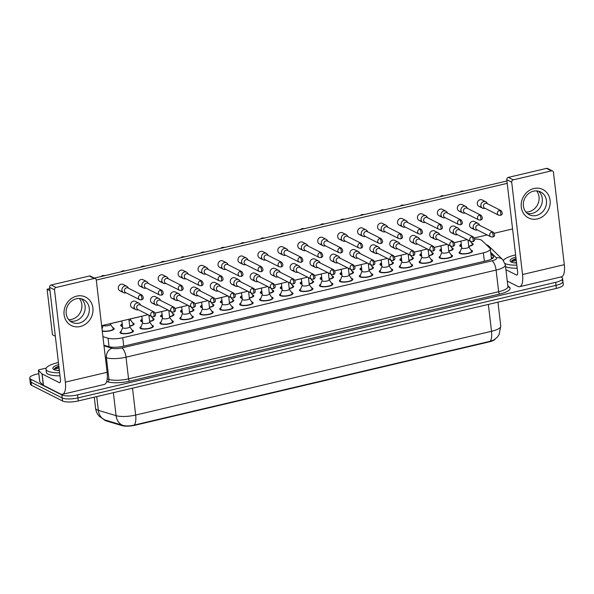 <?xml version="1.0" encoding="UTF-8"?>
<svg xmlns="http://www.w3.org/2000/svg" width="594" height="594" viewBox="0 0 594 594"><rect width="100%" height="100%" fill="white"/><g stroke="black" fill="none" stroke-linecap="round" stroke-linejoin="round"><path stroke-width="0.89" d="M132.024 330.026A6.764 1.864 173.3 0 1 132.856 330.323A6.764 1.864 173.3 0 1 133.457 330.969A6.764 1.864 173.3 0 1 128.267 333.42A6.764 1.864 173.3 0 1 120.619 333.204A6.764 1.864 173.3 0 1 120.018 332.551A6.764 1.864 173.3 0 1 121.198 331.303M151.967 325.334A6.764 1.864 173.3 0 1 152.799 325.623A6.764 1.864 173.3 0 1 153.4 326.277A6.764 1.864 173.3 0 1 148.21 328.727A6.764 1.864 173.3 0 1 140.563 328.504A6.764 1.864 173.3 0 1 139.961 327.858A6.764 1.864 173.3 0 1 141.142 326.603M171.911 320.641A6.764 1.864 173.3 0 1 172.743 320.931A6.764 1.864 173.3 0 1 173.344 321.584A6.764 1.864 173.3 0 1 168.154 324.034A6.764 1.864 173.3 0 1 160.506 323.812A6.764 1.864 173.3 0 1 159.905 323.166A6.764 1.864 173.3 0 1 161.085 321.911M191.855 315.949A6.764 1.864 173.3 0 1 192.686 316.238A6.764 1.864 173.3 0 1 193.288 316.892A6.764 1.864 173.3 0 1 188.098 319.342A6.764 1.864 173.3 0 1 180.45 319.119A6.764 1.864 173.3 0 1 179.848 318.466A6.764 1.864 173.3 0 1 181.029 317.218M211.798 311.249A6.764 1.864 173.3 0 1 212.63 311.546A6.764 1.864 173.3 0 1 213.231 312.192A6.764 1.864 173.3 0 1 208.041 314.649A6.764 1.864 173.3 0 1 200.393 314.426A6.764 1.864 173.3 0 1 199.792 313.773A6.764 1.864 173.3 0 1 200.972 312.526M231.742 306.556A6.764 1.864 173.3 0 1 232.573 306.846A6.764 1.864 173.3 0 1 233.175 307.499A6.764 1.864 173.3 0 1 227.985 309.949A6.764 1.864 173.3 0 1 220.337 309.726A6.764 1.864 173.3 0 1 219.735 309.08A6.764 1.864 173.3 0 1 220.916 307.826M251.685 301.863A6.764 1.864 173.3 0 1 252.517 302.153A6.764 1.864 173.3 0 1 253.118 302.806A6.764 1.864 173.3 0 1 247.928 305.257A6.764 1.864 173.3 0 1 240.28 305.034A6.764 1.864 173.3 0 1 239.679 304.388A6.764 1.864 173.3 0 1 240.86 303.133M271.629 297.171A6.764 1.864 173.3 0 1 272.46 297.46A6.764 1.864 173.3 0 1 273.062 298.114A6.764 1.864 173.3 0 1 267.872 300.564A6.764 1.864 173.3 0 1 260.224 300.341A6.764 1.864 173.3 0 1 259.623 299.688A6.764 1.864 173.3 0 1 260.803 298.44M291.572 292.471A6.764 1.864 173.3 0 1 292.404 292.768A6.764 1.864 173.3 0 1 293.005 293.414A6.764 1.864 173.3 0 1 287.815 295.871A6.764 1.864 173.3 0 1 280.168 295.649A6.764 1.864 173.3 0 1 279.566 294.995A6.764 1.864 173.3 0 1 280.747 293.748M311.516 287.778A6.764 1.864 173.3 0 1 312.347 288.075A6.764 1.864 173.3 0 1 312.949 288.721A6.764 1.864 173.3 0 1 307.759 291.171A6.764 1.864 173.3 0 1 300.111 290.956A6.764 1.864 173.3 0 1 299.51 290.303A6.764 1.864 173.3 0 1 300.69 289.048M331.459 283.086A6.764 1.864 173.3 0 1 332.291 283.375A6.764 1.864 173.3 0 1 332.892 284.029A6.764 1.864 173.3 0 1 327.702 286.479A6.764 1.864 173.3 0 1 320.055 286.256A6.764 1.864 173.3 0 1 319.453 285.61A6.764 1.864 173.3 0 1 320.634 284.355M351.403 278.393A6.764 1.864 173.3 0 1 352.235 278.683A6.764 1.864 173.3 0 1 352.836 279.336A6.764 1.864 173.3 0 1 347.646 281.786A6.764 1.864 173.3 0 1 339.998 281.563A6.764 1.864 173.3 0 1 339.397 280.91A6.764 1.864 173.3 0 1 340.577 279.663M371.347 273.693A6.764 1.864 173.3 0 1 372.178 273.99A6.764 1.864 173.3 0 1 372.78 274.643A6.764 1.864 173.3 0 1 367.589 277.094A6.764 1.864 173.3 0 1 359.942 276.871A6.764 1.864 173.3 0 1 359.34 276.217A6.764 1.864 173.3 0 1 360.521 274.97M391.29 269A6.764 1.864 173.3 0 1 392.122 269.297A6.764 1.864 173.3 0 1 392.723 269.943A6.764 1.864 173.3 0 1 387.533 272.394A6.764 1.864 173.3 0 1 379.885 272.178A6.764 1.864 173.3 0 1 379.284 271.525A6.764 1.864 173.3 0 1 380.464 270.277M411.234 264.308A6.764 1.864 173.3 0 1 412.065 264.597A6.764 1.864 173.3 0 1 412.667 265.251A6.764 1.864 173.3 0 1 407.477 267.701A6.764 1.864 173.3 0 1 399.829 267.478A6.764 1.864 173.3 0 1 399.227 266.832A6.764 1.864 173.3 0 1 400.408 265.577M431.177 259.615A6.764 1.864 173.3 0 1 432.016 259.905A6.764 1.864 173.3 0 1 432.61 260.558A6.764 1.864 173.3 0 1 427.42 263.008A6.764 1.864 173.3 0 1 419.772 262.786A6.764 1.864 173.3 0 1 419.171 262.132A6.764 1.864 173.3 0 1 420.352 260.885M451.121 254.915A6.764 1.864 173.3 0 1 451.96 255.212A6.764 1.864 173.3 0 1 452.554 255.866A6.764 1.864 173.3 0 1 447.364 258.316A6.764 1.864 173.3 0 1 439.716 258.093A6.764 1.864 173.3 0 1 439.115 257.44A6.764 1.864 173.3 0 1 440.295 256.192M471.064 250.223A6.764 1.864 173.3 0 1 471.903 250.519A6.764 1.864 173.3 0 1 472.497 251.165A6.764 1.864 173.3 0 1 467.307 253.616A6.764 1.864 173.3 0 1 459.659 253.4A6.764 1.864 173.3 0 1 459.058 252.747A6.764 1.864 173.3 0 1 460.239 251.5M112.756 327.673A6.764 1.864 173.3 0 1 113.588 327.97A6.764 1.864 173.3 0 1 114.189 328.623A6.764 1.864 173.3 0 1 109.838 330.91A6.764 1.864 173.3 0 1 102.279 331.162M132.7 322.98A6.764 1.864 173.3 0 1 133.531 323.277A6.764 1.864 173.3 0 1 134.133 323.923A6.764 1.864 173.3 0 1 129.692 326.232M122.52 326.529A6.764 1.864 173.3 0 1 121.295 326.158A6.764 1.864 173.3 0 1 120.693 325.505A6.764 1.864 173.3 0 1 121.867 324.257M152.643 318.287A6.764 1.864 173.3 0 1 153.475 318.577A6.764 1.864 173.3 0 1 154.076 319.23A6.764 1.864 173.3 0 1 149.636 321.54M142.463 321.837A6.764 1.864 173.3 0 1 141.238 321.458A6.764 1.864 173.3 0 1 140.637 320.812A6.764 1.864 173.3 0 1 141.81 319.557M172.587 313.595A6.764 1.864 173.3 0 1 173.418 313.884A6.764 1.864 173.3 0 1 174.02 314.538A6.764 1.864 173.3 0 1 169.58 316.847M162.407 317.144A6.764 1.864 173.3 0 1 161.182 316.765A6.764 1.864 173.3 0 1 160.58 316.112A6.764 1.864 173.3 0 1 161.754 314.865M192.53 308.902A6.764 1.864 173.3 0 1 193.362 309.192A6.764 1.864 173.3 0 1 193.963 309.845A6.764 1.864 173.3 0 1 189.523 312.147M182.351 312.451A6.764 1.864 173.3 0 1 181.125 312.073A6.764 1.864 173.3 0 1 180.524 311.419A6.764 1.864 173.3 0 1 181.697 310.172M212.474 304.202A6.764 1.864 173.3 0 1 213.305 304.499A6.764 1.864 173.3 0 1 213.907 305.145A6.764 1.864 173.3 0 1 209.467 307.454M202.294 307.751A6.764 1.864 173.3 0 1 201.069 307.38A6.764 1.864 173.3 0 1 200.468 306.727A6.764 1.864 173.3 0 1 201.641 305.479M232.417 299.51A6.764 1.864 173.3 0 1 233.249 299.799A6.764 1.864 173.3 0 1 233.85 300.453A6.764 1.864 173.3 0 1 229.41 302.762M222.238 303.059A6.764 1.864 173.3 0 1 221.013 302.68A6.764 1.864 173.3 0 1 220.411 302.034A6.764 1.864 173.3 0 1 221.584 300.779M252.361 294.817A6.764 1.864 173.3 0 1 253.193 295.107A6.764 1.864 173.3 0 1 253.794 295.76A6.764 1.864 173.3 0 1 249.354 298.069M242.181 298.366A6.764 1.864 173.3 0 1 240.956 297.988A6.764 1.864 173.3 0 1 240.355 297.334A6.764 1.864 173.3 0 1 241.528 296.087M272.304 290.124A6.764 1.864 173.3 0 1 273.136 290.414A6.764 1.864 173.3 0 1 273.737 291.067A6.764 1.864 173.3 0 1 269.297 293.369M262.125 293.674A6.764 1.864 173.3 0 1 260.9 293.295A6.764 1.864 173.3 0 1 260.298 292.642A6.764 1.864 173.3 0 1 261.471 291.394M292.248 285.424A6.764 1.864 173.3 0 1 293.08 285.721A6.764 1.864 173.3 0 1 293.681 286.367A6.764 1.864 173.3 0 1 289.241 288.677M282.068 288.974A6.764 1.864 173.3 0 1 280.843 288.602A6.764 1.864 173.3 0 1 280.242 287.949A6.764 1.864 173.3 0 1 281.415 286.702M312.192 280.732A6.764 1.864 173.3 0 1 313.023 281.021A6.764 1.864 173.3 0 1 313.625 281.675A6.764 1.864 173.3 0 1 309.184 283.984M302.012 284.281A6.764 1.864 173.3 0 1 300.787 283.902A6.764 1.864 173.3 0 1 300.185 283.256A6.764 1.864 173.3 0 1 301.358 282.002M332.135 276.039A6.764 1.864 173.3 0 1 332.967 276.329A6.764 1.864 173.3 0 1 333.568 276.982A6.764 1.864 173.3 0 1 329.128 279.291M321.955 279.588A6.764 1.864 173.3 0 1 320.73 279.21A6.764 1.864 173.3 0 1 320.129 278.564A6.764 1.864 173.3 0 1 321.302 277.309M352.079 271.347A6.764 1.864 173.3 0 1 352.91 271.636A6.764 1.864 173.3 0 1 353.512 272.29A6.764 1.864 173.3 0 1 349.072 274.591M341.899 274.896A6.764 1.864 173.3 0 1 340.674 274.517A6.764 1.864 173.3 0 1 340.072 273.864A6.764 1.864 173.3 0 1 341.246 272.616M372.022 266.647A6.764 1.864 173.3 0 1 372.854 266.944A6.764 1.864 173.3 0 1 373.455 267.59A6.764 1.864 173.3 0 1 369.015 269.899M361.843 270.203A6.764 1.864 173.3 0 1 360.617 269.825A6.764 1.864 173.3 0 1 360.016 269.171A6.764 1.864 173.3 0 1 361.189 267.924M391.966 261.954A6.764 1.864 173.3 0 1 392.797 262.251A6.764 1.864 173.3 0 1 393.399 262.897A6.764 1.864 173.3 0 1 388.966 265.206M381.786 265.503A6.764 1.864 173.3 0 1 380.561 265.132A6.764 1.864 173.3 0 1 379.96 264.478A6.764 1.864 173.3 0 1 381.133 263.224M411.909 257.261A6.764 1.864 173.3 0 1 412.741 257.551A6.764 1.864 173.3 0 1 413.342 258.204A6.764 1.864 173.3 0 1 408.91 260.514M401.73 260.811A6.764 1.864 173.3 0 1 400.505 260.432A6.764 1.864 173.3 0 1 399.903 259.786A6.764 1.864 173.3 0 1 401.076 258.531M431.853 252.569A6.764 1.864 173.3 0 1 432.684 252.858A6.764 1.864 173.3 0 1 433.286 253.512A6.764 1.864 173.3 0 1 428.853 255.814M421.673 256.118A6.764 1.864 173.3 0 1 420.448 255.739A6.764 1.864 173.3 0 1 419.847 255.086A6.764 1.864 173.3 0 1 421.02 253.838M451.796 247.869A6.764 1.864 173.3 0 1 452.628 248.166A6.764 1.864 173.3 0 1 453.229 248.812A6.764 1.864 173.3 0 1 448.797 251.121M441.617 251.425A6.764 1.864 173.3 0 1 440.392 251.047A6.764 1.864 173.3 0 1 439.79 250.393A6.764 1.864 173.3 0 1 440.963 249.146M471.74 243.176A6.764 1.864 173.3 0 1 472.572 243.473A6.764 1.864 173.3 0 1 473.173 244.119A6.764 1.864 173.3 0 1 468.74 246.428M461.56 246.725A6.764 1.864 173.3 0 1 460.335 246.354A6.764 1.864 173.3 0 1 459.734 245.701A6.764 1.864 173.3 0 1 460.907 244.446M102.925 336.657L108.049 338.186A11.939 3.289 -6.7 0 0 122.743 337.734L483.368 252.851A11.939 3.289 -6.7 0 0 490.31 248.975A11.939 3.289 -6.7 0 0 489.946 248.299L481.927 240.481A11.939 3.289 -6.7 0 0 481.237 240.013A11.939 3.289 -6.7 0 0 474.703 239.003M104.284 419.758A10.744 2.963 -6.7 0 0 106.066 420.864L121.97 425.608A10.744 2.963 -6.7 0 0 135.194 425.2L489.181 341.877A10.744 2.963 -6.7 0 0 495.262 339.048M460.907 241.157L454.462 242.679M440.963 245.857L434.518 247.371M421.02 250.549L414.575 252.064M401.076 255.242L394.631 256.757M381.133 259.934L374.688 261.457M361.189 264.634L354.744 266.149M341.246 269.327L334.801 270.842M321.302 274.02L314.857 275.534M301.358 278.712L294.914 280.234M281.415 283.405L274.97 284.927M261.471 288.105L255.026 289.62M241.528 292.797L235.083 294.312M221.584 297.49L215.139 299.012M201.641 302.183L195.196 303.705M181.697 306.883L175.252 308.397M161.754 311.575L155.309 313.09M141.81 316.268L130.346 318.971M121.867 320.96L110.402 323.663M103.319 325.326L101.641 325.727M560.892 276.982L561.53 277.309A11.939 3.289 173.3 0 1 562.592 278.46A11.939 3.289 173.3 0 1 555.642 282.336L77.576 394.861A11.939 3.289 173.3 0 1 61.865 394.921L30.762 379.202L31.118 382.239A11.939 3.289 173.3 0 1 30.056 381.096A11.939 3.289 173.3 0 0 31.118 382.239L62.221 397.965L31.118 382.239L31.475 385.283A11.939 3.289 173.3 0 1 30.413 384.132L29.7 378.051A11.939 3.289 173.3 0 1 36.65 374.175L38.796 373.671M77.576 394.861L77.933 397.906A11.939 3.289 173.3 0 1 62.221 397.965A11.939 3.289 173.3 0 0 77.933 397.906L556.006 285.372L77.933 397.906L78.289 400.943A11.939 3.289 173.3 0 1 62.578 401.002L31.475 385.283M561.894 280.346A11.939 3.289 173.3 0 1 562.949 281.497A11.939 3.289 173.3 0 1 556.006 285.372A11.939 3.289 173.3 0 0 562.949 281.497L563.305 284.541A11.939 3.289 173.3 0 1 556.363 288.417L78.289 400.943M104.566 419.847L122.765 425.319C126.01 426.217 129.819 426.128 134.199 425.066L490.05 341.305L494.052 339.887L497.275 337.177L499.019 334.749L500.772 326.121L497.958 302.16M30.762 379.202A11.939 3.289 173.3 0 1 29.7 378.051M103.928 345.211L108.813 346.666A11.939 3.289 -6.7 0 0 123.507 346.213L486.679 260.729A11.939 3.289 -6.7 0 0 493.629 256.853A11.939 3.289 -6.7 0 0 493.258 256.177L490.889 253.861M491.245 256.905L492.716 258.338M461.204 243.689L460.558 245.367A5.97 1.648 -6.7 0 0 460.521 245.604A5.97 1.648 -6.7 0 0 461.055 246.183A5.97 1.648 -6.7 0 0 461.516 246.362M487.481 203.749L486.931 202.851A3.579 3.178 116.8 0 0 485.766 201.767A3.579 3.178 116.8 0 0 483.746 201.544A3.579 3.178 116.8 0 0 480.91 205.724A3.579 3.178 116.8 0 0 482.536 208.16A3.579 3.178 116.8 0 0 484.103 208.457L485.149 208.368M499.48 210.387A2.584 2.294 116.8 0 1 500.935 210.551L486.954 203.482A2.584 2.294 116.8 0 0 483.449 206.341A2.584 2.294 116.8 0 0 484.622 208.1L498.604 215.162L500.363 215.377A2.584 0.958 76.8 0 0 500.831 213.394A2.584 0.958 -103.2 0 0 499.48 210.387A2.584 2.294 116.8 0 0 498.604 215.162M468.711 246.198A5.97 1.648 -6.7 0 0 472.379 244.216A5.97 1.648 -6.7 0 0 472.289 243.986L470.403 241.231M468.087 240.904A3.579 0.988 -6.7 0 0 468.993 240.518M461.679 247.743L459.882 252.413A5.97 1.648 -6.7 0 0 459.853 252.65A5.97 1.648 -6.7 0 0 460.38 253.23A5.97 1.648 -6.7 0 0 467.129 253.423A5.97 1.648 -6.7 0 0 471.71 251.262A5.97 1.648 -6.7 0 0 471.621 251.032L468.792 246.911M461.709 247.668A3.579 0.988 -6.7 0 0 461.687 247.817A3.579 0.988 -6.7 0 0 462.006 248.158A3.579 0.988 -6.7 0 0 466.052 248.277A3.579 0.988 -6.7 0 0 468.8 246.978L467.983 240.006M479.774 225.393L479.232 224.502A3.579 3.178 116.8 0 0 478.059 223.418A3.579 3.178 116.8 0 0 476.046 223.196A3.579 3.178 116.8 0 0 473.21 227.376A3.579 3.178 116.8 0 0 474.829 229.811A3.579 3.178 116.8 0 0 476.395 230.101L477.442 230.012M491.773 232.039A2.584 2.294 116.8 0 1 493.228 232.195L479.254 225.133A2.584 2.294 116.8 0 0 475.742 227.992A2.584 2.294 116.8 0 0 476.915 229.752L490.896 236.813L492.656 237.021A2.584 0.958 76.8 0 0 493.131 235.046A2.584 0.958 -103.2 0 0 491.773 232.039A2.584 2.294 116.8 0 0 490.896 236.813M441.26 248.381L440.614 250.059A5.97 1.648 -6.7 0 0 440.577 250.304A5.97 1.648 -6.7 0 0 441.112 250.876A5.97 1.648 -6.7 0 0 441.572 251.062M467.537 208.442L466.988 207.544A3.579 3.178 116.8 0 0 465.822 206.46A3.579 3.178 116.8 0 0 463.803 206.237A3.579 3.178 116.8 0 0 460.966 210.417A3.579 3.178 116.8 0 0 462.592 212.852A3.579 3.178 116.8 0 0 464.159 213.149L465.206 213.06M479.536 215.08A2.584 2.294 116.8 0 1 480.991 215.243L467.01 208.175A2.584 2.294 116.8 0 0 463.506 211.033A2.584 2.294 116.8 0 0 464.679 212.793L478.66 219.862L480.42 220.07A2.584 0.958 76.8 0 0 480.888 218.087A2.584 0.958 -103.2 0 0 479.536 215.08A2.584 2.294 116.8 0 0 478.66 219.862M448.767 250.891A5.97 1.648 -6.7 0 0 452.435 248.908A5.97 1.648 -6.7 0 0 452.346 248.678L450.46 245.923M448.143 245.597A3.579 0.988 -6.7 0 0 449.049 245.211M421.317 253.074L420.671 254.752A5.97 1.648 -6.7 0 0 420.634 254.997A5.97 1.648 -6.7 0 0 421.168 255.569A5.97 1.648 -6.7 0 0 421.629 255.754M447.594 213.135L447.044 212.244A3.579 3.178 116.8 0 0 445.879 211.152A3.579 3.178 116.8 0 0 443.859 210.929A3.579 3.178 116.8 0 0 441.023 215.117A3.579 3.178 116.8 0 0 442.649 217.545A3.579 3.178 116.8 0 0 444.215 217.842L445.262 217.753M459.593 219.773A2.584 2.294 116.8 0 1 461.048 219.936L447.067 212.867A2.584 2.294 116.8 0 0 443.562 215.733A2.584 2.294 116.8 0 0 444.735 217.486L458.716 224.554L460.476 224.762A2.584 0.958 76.8 0 0 460.944 222.78A2.584 0.958 -103.2 0 0 459.593 219.773A2.584 2.294 116.8 0 0 458.716 224.554M428.823 255.583A5.97 1.648 -6.7 0 0 432.491 253.601A5.97 1.648 -6.7 0 0 432.402 253.378L430.516 250.616M428.2 250.289A3.579 0.988 -6.7 0 0 429.106 249.903M401.373 257.774L400.727 259.452A5.97 1.648 -6.7 0 0 400.69 259.689A5.97 1.648 -6.7 0 0 401.225 260.261A5.97 1.648 -6.7 0 0 401.685 260.447M427.65 217.827L427.101 216.936A3.579 3.178 116.8 0 0 425.935 215.852A3.579 3.178 116.8 0 0 423.916 215.629A3.579 3.178 116.8 0 0 421.079 219.81A3.579 3.178 116.8 0 0 422.705 222.245A3.579 3.178 116.8 0 0 424.272 222.542L425.319 222.446M439.649 224.473A2.584 2.294 116.8 0 1 441.104 224.629L427.123 217.567A2.584 2.294 116.8 0 0 423.619 220.426A2.584 2.294 116.8 0 0 424.792 222.186L438.773 229.247L440.533 229.455A2.584 0.958 76.8 0 0 441 227.48A2.584 0.958 -103.2 0 0 439.649 224.473A2.584 2.294 116.8 0 0 438.773 229.247M408.88 260.283A5.97 1.648 -6.7 0 0 412.548 258.293A5.97 1.648 -6.7 0 0 412.459 258.071L410.573 255.316M408.256 254.989A3.579 0.988 -6.7 0 0 409.162 254.603M381.43 262.466L380.784 264.144A5.97 1.648 -6.7 0 0 380.747 264.382A5.97 1.648 -6.7 0 0 381.281 264.961A5.97 1.648 -6.7 0 0 381.742 265.139M407.707 222.527L407.157 221.629A3.579 3.178 116.8 0 0 405.992 220.545A3.579 3.178 116.8 0 0 403.972 220.322A3.579 3.178 116.8 0 0 401.136 224.502A3.579 3.178 116.8 0 0 402.762 226.938A3.579 3.178 116.8 0 0 404.328 227.235L405.375 227.146M419.706 229.165A2.584 2.294 116.8 0 1 421.161 229.329L407.18 222.26A2.584 2.294 116.8 0 0 403.675 225.119A2.584 2.294 116.8 0 0 404.848 226.878L418.829 233.939L420.589 234.155A2.584 0.958 76.8 0 0 421.057 232.172A2.584 0.958 -103.2 0 0 419.706 229.165A2.584 2.294 116.8 0 0 418.829 233.939M388.936 264.976A5.97 1.648 -6.7 0 0 392.604 262.993A5.97 1.648 -6.7 0 0 392.515 262.763L390.629 260.009M388.313 259.682A3.579 0.988 -6.7 0 0 389.219 259.296M441.736 252.443L439.939 257.105A5.97 1.648 -6.7 0 0 439.909 257.351A5.97 1.648 -6.7 0 0 440.436 257.922A5.97 1.648 -6.7 0 0 447.185 258.115A5.97 1.648 -6.7 0 0 451.767 255.955A5.97 1.648 -6.7 0 0 451.678 255.724L448.849 251.604M441.765 252.368A3.579 0.988 -6.7 0 0 441.743 252.509A3.579 0.988 -6.7 0 0 442.062 252.858A3.579 0.988 -6.7 0 0 446.109 252.97A3.579 0.988 -6.7 0 0 448.856 251.678L448.039 244.698M459.83 230.093L459.281 229.195A3.579 3.178 116.8 0 0 458.115 228.111A3.579 3.178 116.8 0 0 456.103 227.888A3.579 3.178 116.8 0 0 453.267 232.068A3.579 3.178 116.8 0 0 454.885 234.504A3.579 3.178 116.8 0 0 456.452 234.801L457.499 234.712M471.829 236.731A2.584 2.294 116.8 0 1 473.284 236.887L459.303 229.826A2.584 2.294 116.8 0 0 455.798 232.685A2.584 2.294 116.8 0 0 456.972 234.444L470.953 241.506L472.713 241.721A2.584 0.958 76.8 0 0 473.188 239.738A2.584 0.958 -103.2 0 0 471.829 236.731A2.584 2.294 116.8 0 0 470.953 241.506M421.792 257.135L419.995 261.798A5.97 1.648 -6.7 0 0 419.965 262.043A5.97 1.648 -6.7 0 0 420.493 262.615A5.97 1.648 -6.7 0 0 427.242 262.815A5.97 1.648 -6.7 0 0 431.823 260.647A5.97 1.648 -6.7 0 0 431.734 260.424L428.905 256.296M421.822 257.061A3.579 0.988 -6.7 0 0 421.799 257.202A3.579 0.988 -6.7 0 0 422.119 257.551A3.579 0.988 -6.7 0 0 426.165 257.67A3.579 0.988 -6.7 0 0 428.913 256.37L428.096 249.398M439.887 234.786L439.337 233.888A3.579 3.178 116.8 0 0 438.172 232.803A3.579 3.178 116.8 0 0 436.159 232.581A3.579 3.178 116.8 0 0 433.316 236.761A3.579 3.178 116.8 0 0 434.942 239.196A3.579 3.178 116.8 0 0 436.508 239.493L437.555 239.404M451.886 241.424A2.584 2.294 116.8 0 1 453.341 241.587L439.36 234.519A2.584 2.294 116.8 0 0 435.855 237.377A2.584 2.294 116.8 0 0 437.028 239.137L451.009 246.206L452.769 246.413A2.584 0.958 76.8 0 0 453.244 244.431A2.584 0.958 -103.2 0 0 451.886 241.424A2.584 2.294 116.8 0 0 451.009 246.206M401.848 261.828L400.052 266.498A5.97 1.648 -6.7 0 0 400.022 266.736A5.97 1.648 -6.7 0 0 400.549 267.315A5.97 1.648 -6.7 0 0 407.298 267.508A5.97 1.648 -6.7 0 0 411.88 265.347A5.97 1.648 -6.7 0 0 411.791 265.117L408.962 260.989M401.878 261.754A3.579 0.988 -6.7 0 0 401.856 261.902A3.579 0.988 -6.7 0 0 402.175 262.244A3.579 0.988 -6.7 0 0 406.222 262.362A3.579 0.988 -6.7 0 0 408.969 261.063L408.152 254.091M419.943 239.479L419.394 238.58A3.579 3.178 116.8 0 0 418.228 237.496A3.579 3.178 116.8 0 0 416.216 237.273A3.579 3.178 116.8 0 0 413.372 241.461A3.579 3.178 116.8 0 0 414.998 243.889A3.579 3.178 116.8 0 0 416.565 244.186L417.612 244.097M431.942 246.116A2.584 2.294 116.8 0 1 433.397 246.28L419.416 239.211A2.584 2.294 116.8 0 0 415.911 242.07A2.584 2.294 116.8 0 0 417.085 243.83L431.066 250.898L432.826 251.106A2.584 0.958 76.8 0 0 433.301 249.124A2.584 0.958 -103.2 0 0 431.942 246.116A2.584 2.294 116.8 0 0 431.066 250.898M503.46 260.439A19.899 5.487 173.3 0 1 515.622 254.923M516.58 263.068A12.979 3.579 173.3 0 1 511.219 262.013A12.979 3.579 173.3 0 1 510.729 261.716A12.979 3.579 173.3 0 1 515.867 257.016M516.06 258.68L515.273 258.873C512.912 259.749 511.634 260.64 511.449 261.56L516.275 260.514M515.176 262.964A8.999 2.48 173.3 0 1 516.476 262.221M516.55 262.815L515.941 263.031M517.181 268.206A19.899 5.487 173.3 0 1 505.568 266.654M516.825 265.162A19.899 5.487 173.3 0 1 505.093 263.558M516.134 259.281L513.662 260.024L511.449 261.56M59.63 372.78A19.899 5.487 173.3 0 1 47.765 371.102A19.899 5.487 173.3 0 1 46.005 369.186A19.899 5.487 173.3 0 1 58.427 362.533M59.987 375.816A19.899 5.487 173.3 0 1 48.121 374.138A19.899 5.487 173.3 0 1 46.362 372.23L46.005 369.186M59.385 370.686A12.979 3.579 173.3 0 1 54.024 369.631A12.979 3.579 173.3 0 1 53.542 369.334A12.979 3.579 173.3 0 1 58.672 364.627M58.873 366.29L58.086 366.491C55.717 367.359 54.44 368.258 54.254 369.178L59.088 368.124M57.982 370.582A8.999 2.48 173.3 0 1 59.289 369.839M59.355 370.433L58.747 370.649M58.94 366.892L56.475 367.634L54.254 369.178M533.895 188.513A15.919 14.13 -63.2 0 1 550.081 200.319A15.919 14.13 -63.2 0 1 537.466 218.911A15.919 14.13 -63.2 0 1 521.28 207.098A15.919 14.13 -63.2 0 1 533.895 188.513M536.352 215.488A12.734 11.301 116.8 0 0 546.309 204.581A12.734 11.301 116.8 0 0 540.666 191.959A12.734 11.301 116.8 0 0 533.494 191.171A12.734 11.301 116.8 0 0 523.544 202.071A12.734 11.301 116.8 0 0 529.18 214.694A12.734 11.301 116.8 0 0 536.352 215.488M538.468 191.157A12.734 11.301 -63.2 0 1 541.854 203.764A12.734 11.301 -63.2 0 1 532.194 213.387A12.734 11.301 -63.2 0 1 527.227 213.402A12.734 11.301 -63.2 0 0 532.194 213.387A12.734 11.301 -63.2 0 0 541.854 203.764A12.734 11.301 -63.2 0 0 538.468 191.157M507.269 281.081L517.775 286.397A15.919 5.881 -103.2 0 0 519.639 286.694A15.919 5.881 -103.2 0 0 522.542 274.51L511.694 182.18L506.786 179.7L517.626 272.022A3.98 1.47 76.8 0 1 516.906 275.074A3.98 1.47 76.8 0 1 516.438 275L505.925 269.683M519.639 286.694L561.397 276.863A15.919 5.881 -103.2 0 0 564.3 264.679L553.452 172.349A1.99 1.767 116.8 0 0 551.432 170.872L546.517 168.392A1.99 1.767 -63.2 0 1 547.638 168.518L552.554 170.998M506.786 179.7A1.99 1.767 -63.2 0 1 508.36 177.376L513.268 179.856L551.432 170.872M513.268 179.856A1.99 1.767 116.8 0 0 511.694 182.18M508.36 177.376L546.517 168.392M76.708 296.124A15.919 14.13 -63.2 0 1 92.887 307.937A15.919 14.13 -63.2 0 1 80.272 326.522A15.919 14.13 -63.2 0 1 64.093 314.716A15.919 14.13 -63.2 0 1 76.708 296.124M79.165 323.099A12.734 11.301 116.8 0 0 89.115 312.199A12.734 11.301 116.8 0 0 83.479 299.576A12.734 11.301 116.8 0 0 76.307 298.782A12.734 11.301 116.8 0 0 66.35 309.682A12.734 11.301 116.8 0 0 71.993 322.312A12.734 11.301 116.8 0 0 79.165 323.099M81.274 298.767A12.734 11.301 -63.2 0 1 84.667 311.375A12.734 11.301 -63.2 0 1 75.007 320.998A12.734 11.301 -63.2 0 1 70.033 321.012A12.734 11.301 -63.2 0 0 75.007 320.998A12.734 11.301 -63.2 0 0 84.667 311.375A12.734 11.301 -63.2 0 0 81.274 298.767M42.018 373.886A1.99 0.549 -6.7 0 0 42.129 373.96L43.466 385.358A1.99 0.549 173.3 0 1 43.355 385.283L42.018 373.886L38.462 370.418A1.99 0.549 -6.7 0 1 38.402 370.307A1.99 0.549 -6.7 0 1 39.56 369.661L46.25 368.087M43.466 385.358L60.588 394.008A15.919 5.881 -103.2 0 0 62.452 394.312A15.919 5.881 -103.2 0 0 65.347 382.12L54.507 289.798L49.592 287.31L60.44 379.64A3.98 1.47 76.8 0 1 59.712 382.685A3.98 1.47 76.8 0 1 59.244 382.61L42.129 373.96M43.355 385.283L39.798 381.823A1.99 0.549 173.3 0 1 39.739 381.704A1.99 0.549 173.3 0 1 39.776 381.586M62.452 394.312L104.21 384.481A15.919 5.881 -103.2 0 0 107.106 372.297L96.265 279.967A1.99 1.767 116.8 0 0 94.238 278.489L89.33 276.01A1.99 1.767 -63.2 0 1 90.451 276.128L95.359 278.616M49.592 287.31A1.99 1.767 -63.2 0 1 51.166 284.986L56.081 287.474L94.238 278.489M56.081 287.474A1.99 1.767 116.8 0 0 54.507 289.798M51.166 284.986L89.33 276.01M134.192 308.004A3.579 3.178 -63.2 0 1 132.172 307.781A3.579 3.178 -63.2 0 1 130.583 304.232A3.579 3.178 -63.2 0 1 133.383 301.165A3.579 3.178 -63.2 0 1 135.402 301.388L139.018 303.222A3.579 3.178 116.8 0 0 137.006 302.999A3.579 3.178 116.8 0 0 134.162 307.18A3.579 3.178 116.8 0 0 135.788 309.615A3.579 3.178 116.8 0 0 137.355 309.912L138.402 309.816M154.136 303.311A3.579 3.178 -63.2 0 1 152.116 303.089A3.579 3.178 -63.2 0 1 150.527 299.539A3.579 3.178 -63.2 0 1 153.326 296.473A3.579 3.178 -63.2 0 1 155.346 296.696L158.962 298.522A3.579 3.178 116.8 0 0 156.95 298.299A3.579 3.178 116.8 0 0 154.106 302.487A3.579 3.178 116.8 0 0 155.732 304.915A3.579 3.178 116.8 0 0 157.299 305.212L158.346 305.123M174.079 298.619A3.579 3.178 -63.2 0 1 172.06 298.396A3.579 3.178 -63.2 0 1 170.471 294.847A3.579 3.178 -63.2 0 1 173.27 291.78A3.579 3.178 -63.2 0 1 175.289 292.003L178.905 293.83A3.579 3.178 116.8 0 0 176.893 293.607A3.579 3.178 116.8 0 0 174.049 297.787A3.579 3.178 116.8 0 0 175.675 300.222A3.579 3.178 116.8 0 0 177.242 300.519L178.289 300.43M194.023 293.926A3.579 3.178 -63.2 0 1 192.003 293.703A3.579 3.178 -63.2 0 1 190.414 290.154A3.579 3.178 -63.2 0 1 193.213 287.088A3.579 3.178 -63.2 0 1 195.233 287.31L198.849 289.137A3.579 3.178 116.8 0 0 196.837 288.914A3.579 3.178 116.8 0 0 193.993 293.094A3.579 3.178 116.8 0 0 195.619 295.53A3.579 3.178 116.8 0 0 197.186 295.827L198.233 295.738M213.966 289.233A3.579 3.178 -63.2 0 1 211.947 289.011A3.579 3.178 -63.2 0 1 210.358 285.454A3.579 3.178 -63.2 0 1 213.157 282.388A3.579 3.178 -63.2 0 1 215.177 282.61L218.792 284.444A3.579 3.178 116.8 0 0 216.78 284.222A3.579 3.178 116.8 0 0 213.937 288.402A3.579 3.178 116.8 0 0 215.563 290.837A3.579 3.178 116.8 0 0 217.129 291.134L218.176 291.038M233.91 284.533A3.579 3.178 -63.2 0 1 231.89 284.311A3.579 3.178 -63.2 0 1 230.301 280.762A3.579 3.178 -63.2 0 1 233.1 277.695A3.579 3.178 -63.2 0 1 235.12 277.918L238.736 279.744A3.579 3.178 116.8 0 0 236.724 279.522A3.579 3.178 116.8 0 0 233.88 283.709A3.579 3.178 116.8 0 0 235.506 286.145A3.579 3.178 116.8 0 0 237.073 286.434L238.12 286.345M121.948 291.053A3.579 3.178 -63.2 0 1 119.929 290.83A3.579 3.178 -63.2 0 1 118.347 287.281A3.579 3.178 -63.2 0 1 121.146 284.214A3.579 3.178 -63.2 0 1 123.166 284.437L126.782 286.263A3.579 3.178 116.8 0 0 124.762 286.041A3.579 3.178 116.8 0 0 121.926 290.221A3.579 3.178 116.8 0 0 123.552 292.656A3.579 3.178 116.8 0 0 125.119 292.953L126.158 292.864M141.892 286.36A3.579 3.178 -63.2 0 1 139.872 286.137A3.579 3.178 -63.2 0 1 138.291 282.588A3.579 3.178 -63.2 0 1 141.09 279.522A3.579 3.178 -63.2 0 1 143.109 279.744L146.725 281.571A3.579 3.178 116.8 0 0 144.706 281.348A3.579 3.178 116.8 0 0 141.869 285.528A3.579 3.178 116.8 0 0 143.496 287.964A3.579 3.178 116.8 0 0 145.062 288.261L146.102 288.172M161.835 281.667A3.579 3.178 -63.2 0 1 159.816 281.445A3.579 3.178 -63.2 0 1 158.234 277.888A3.579 3.178 -63.2 0 1 161.033 274.822A3.579 3.178 -63.2 0 1 163.053 275.044L166.669 276.878A3.579 3.178 116.8 0 0 164.649 276.656A3.579 3.178 116.8 0 0 161.813 280.836A3.579 3.178 116.8 0 0 163.439 283.271A3.579 3.178 116.8 0 0 165.006 283.568L166.045 283.472M181.779 276.967A3.579 3.178 -63.2 0 1 179.759 276.745A3.579 3.178 -63.2 0 1 178.178 273.195A3.579 3.178 -63.2 0 1 180.977 270.129A3.579 3.178 -63.2 0 1 182.997 270.352L186.613 272.186A3.579 3.178 116.8 0 0 184.593 271.963A3.579 3.178 116.8 0 0 181.757 276.143A3.579 3.178 116.8 0 0 183.383 278.579A3.579 3.178 116.8 0 0 184.949 278.868L185.989 278.779M201.722 272.275A3.579 3.178 -63.2 0 1 199.71 272.052A3.579 3.178 -63.2 0 1 198.121 268.503A3.579 3.178 -63.2 0 1 200.921 265.436A3.579 3.178 -63.2 0 1 202.94 265.659L206.556 267.486A3.579 3.178 116.8 0 0 204.536 267.263A3.579 3.178 116.8 0 0 201.7 271.451A3.579 3.178 116.8 0 0 203.326 273.879A3.579 3.178 116.8 0 0 204.893 274.176L205.94 274.086M221.666 267.582A3.579 3.178 -63.2 0 1 219.654 267.359A3.579 3.178 -63.2 0 1 218.065 263.81A3.579 3.178 -63.2 0 1 220.864 260.744A3.579 3.178 -63.2 0 1 222.884 260.966L226.5 262.793A3.579 3.178 116.8 0 0 224.48 262.57A3.579 3.178 116.8 0 0 221.644 266.751A3.579 3.178 116.8 0 0 223.27 269.186A3.579 3.178 116.8 0 0 224.836 269.483L225.883 269.394M253.853 279.841A3.579 3.178 -63.2 0 1 251.834 279.618A3.579 3.178 -63.2 0 1 250.245 276.069A3.579 3.178 -63.2 0 1 253.044 273.002A3.579 3.178 -63.2 0 1 255.064 273.225L258.68 275.052A3.579 3.178 116.8 0 0 256.667 274.829A3.579 3.178 116.8 0 0 253.824 279.009A3.579 3.178 116.8 0 0 255.45 281.445A3.579 3.178 116.8 0 0 257.016 281.742L258.063 281.653M273.797 275.148A3.579 3.178 -63.2 0 1 271.777 274.925A3.579 3.178 -63.2 0 1 270.188 271.376A3.579 3.178 -63.2 0 1 272.988 268.31A3.579 3.178 -63.2 0 1 275.007 268.533L278.623 270.359A3.579 3.178 116.8 0 0 276.611 270.136A3.579 3.178 116.8 0 0 273.767 274.317A3.579 3.178 116.8 0 0 275.393 276.752A3.579 3.178 116.8 0 0 276.96 277.049L278.007 276.96M293.74 270.456A3.579 3.178 -63.2 0 1 291.721 270.233A3.579 3.178 -63.2 0 1 290.132 266.676A3.579 3.178 -63.2 0 1 292.931 263.61A3.579 3.178 -63.2 0 1 294.951 263.833L298.567 265.667A3.579 3.178 116.8 0 0 296.555 265.444A3.579 3.178 116.8 0 0 293.711 269.624A3.579 3.178 116.8 0 0 295.337 272.059A3.579 3.178 116.8 0 0 296.903 272.356L297.95 272.26M313.684 265.756A3.579 3.178 -63.2 0 1 311.664 265.533A3.579 3.178 -63.2 0 1 310.075 261.984A3.579 3.178 -63.2 0 1 312.875 258.917A3.579 3.178 -63.2 0 1 314.894 259.14L318.51 260.974A3.579 3.178 116.8 0 0 316.498 260.744A3.579 3.178 116.8 0 0 313.654 264.931A3.579 3.178 116.8 0 0 315.28 267.367A3.579 3.178 116.8 0 0 316.847 267.656L317.894 267.567M333.628 261.063A3.579 3.178 -63.2 0 1 331.608 260.84A3.579 3.178 -63.2 0 1 330.019 257.291A3.579 3.178 -63.2 0 1 332.818 254.225A3.579 3.178 -63.2 0 1 334.838 254.447L338.454 256.274A3.579 3.178 116.8 0 0 336.442 256.051A3.579 3.178 116.8 0 0 333.598 260.239A3.579 3.178 116.8 0 0 335.224 262.667A3.579 3.178 116.8 0 0 336.791 262.964L337.838 262.875M241.609 262.89A3.579 3.178 -63.2 0 1 239.597 262.667A3.579 3.178 -63.2 0 1 238.008 259.11A3.579 3.178 -63.2 0 1 240.808 256.051A3.579 3.178 -63.2 0 1 242.827 256.274L246.443 258.1A3.579 3.178 116.8 0 0 244.424 257.878A3.579 3.178 116.8 0 0 241.587 262.058A3.579 3.178 116.8 0 0 243.213 264.493A3.579 3.178 116.8 0 0 244.78 264.79L245.827 264.694M261.553 258.19A3.579 3.178 -63.2 0 1 259.541 257.967A3.579 3.178 -63.2 0 1 257.952 254.418A3.579 3.178 -63.2 0 1 260.751 251.351A3.579 3.178 -63.2 0 1 262.771 251.574L266.387 253.408A3.579 3.178 116.8 0 0 264.367 253.185A3.579 3.178 116.8 0 0 261.531 257.365A3.579 3.178 116.8 0 0 263.157 259.801A3.579 3.178 116.8 0 0 264.724 260.09L265.77 260.001M281.497 253.497A3.579 3.178 -63.2 0 1 279.484 253.274A3.579 3.178 -63.2 0 1 277.895 249.725A3.579 3.178 -63.2 0 1 280.695 246.659A3.579 3.178 -63.2 0 1 282.714 246.881L286.33 248.708A3.579 3.178 116.8 0 0 284.311 248.485A3.579 3.178 116.8 0 0 281.474 252.673A3.579 3.178 116.8 0 0 283.1 255.101A3.579 3.178 116.8 0 0 284.667 255.398L285.714 255.309M301.44 248.804A3.579 3.178 -63.2 0 1 299.428 248.582A3.579 3.178 -63.2 0 1 297.839 245.032A3.579 3.178 -63.2 0 1 300.638 241.966A3.579 3.178 -63.2 0 1 302.658 242.189L306.274 244.015A3.579 3.178 116.8 0 0 304.254 243.792A3.579 3.178 116.8 0 0 301.418 247.973A3.579 3.178 116.8 0 0 303.044 250.408A3.579 3.178 116.8 0 0 304.611 250.705L305.658 250.616M321.384 244.112A3.579 3.178 -63.2 0 1 319.372 243.889A3.579 3.178 -63.2 0 1 317.783 240.34A3.579 3.178 -63.2 0 1 320.582 237.273A3.579 3.178 -63.2 0 1 322.601 237.496L326.217 239.323A3.579 3.178 116.8 0 0 324.198 239.1A3.579 3.178 116.8 0 0 321.361 243.28A3.579 3.178 116.8 0 0 322.988 245.716A3.579 3.178 116.8 0 0 324.554 246.013L325.601 245.923M353.571 256.37A3.579 3.178 -63.2 0 1 351.551 256.148A3.579 3.178 -63.2 0 1 349.963 252.599A3.579 3.178 -63.2 0 1 352.762 249.532A3.579 3.178 -63.2 0 1 354.781 249.755L358.397 251.581A3.579 3.178 116.8 0 0 356.385 251.359A3.579 3.178 116.8 0 0 353.541 255.539A3.579 3.178 116.8 0 0 355.167 257.974A3.579 3.178 116.8 0 0 356.734 258.271L357.781 258.182M373.515 251.678A3.579 3.178 -63.2 0 1 371.495 251.455A3.579 3.178 -63.2 0 1 369.906 247.898A3.579 3.178 -63.2 0 1 372.705 244.839A3.579 3.178 -63.2 0 1 374.725 245.062L378.341 246.889A3.579 3.178 116.8 0 0 376.329 246.666A3.579 3.178 116.8 0 0 373.485 250.846A3.579 3.178 116.8 0 0 375.111 253.282A3.579 3.178 116.8 0 0 376.678 253.579L377.725 253.482M393.458 246.978A3.579 3.178 -63.2 0 1 391.439 246.755A3.579 3.178 -63.2 0 1 389.85 243.206A3.579 3.178 -63.2 0 1 392.649 240.139A3.579 3.178 -63.2 0 1 394.668 240.362L398.284 242.196A3.579 3.178 116.8 0 0 396.272 241.973A3.579 3.178 116.8 0 0 393.428 246.154A3.579 3.178 116.8 0 0 395.055 248.589A3.579 3.178 116.8 0 0 396.621 248.879L397.668 248.789M341.327 239.412A3.579 3.178 -63.2 0 1 339.315 239.189A3.579 3.178 -63.2 0 1 337.726 235.64A3.579 3.178 -63.2 0 1 340.525 232.573A3.579 3.178 -63.2 0 1 342.545 232.796L346.161 234.63A3.579 3.178 116.8 0 0 344.141 234.407A3.579 3.178 116.8 0 0 341.305 238.588A3.579 3.178 116.8 0 0 342.931 241.023A3.579 3.178 116.8 0 0 344.498 241.313L345.545 241.223M361.271 234.719A3.579 3.178 -63.2 0 1 359.259 234.496A3.579 3.178 -63.2 0 1 357.67 230.947A3.579 3.178 -63.2 0 1 360.469 227.881A3.579 3.178 -63.2 0 1 362.488 228.103L366.104 229.93A3.579 3.178 116.8 0 0 364.085 229.707A3.579 3.178 116.8 0 0 361.249 233.895A3.579 3.178 116.8 0 0 362.875 236.323A3.579 3.178 116.8 0 0 364.441 236.62L365.488 236.531M413.402 242.285A3.579 3.178 -63.2 0 1 411.382 242.062A3.579 3.178 -63.2 0 1 409.793 238.513A3.579 3.178 -63.2 0 1 412.592 235.447A3.579 3.178 -63.2 0 1 414.612 235.669L418.228 237.496M433.345 237.593A3.579 3.178 -63.2 0 1 431.326 237.37A3.579 3.178 -63.2 0 1 429.737 233.821A3.579 3.178 -63.2 0 1 432.536 230.754A3.579 3.178 -63.2 0 1 434.556 230.977L438.172 232.803M453.289 232.9A3.579 3.178 -63.2 0 1 451.269 232.677A3.579 3.178 -63.2 0 1 449.68 229.121A3.579 3.178 -63.2 0 1 452.48 226.062A3.579 3.178 -63.2 0 1 454.499 226.284L458.115 228.111M401.158 225.334A3.579 3.178 -63.2 0 1 399.146 225.111A3.579 3.178 -63.2 0 1 397.557 221.562A3.579 3.178 -63.2 0 1 400.356 218.495A3.579 3.178 -63.2 0 1 402.376 218.718L405.992 220.545M421.101 220.634A3.579 3.178 -63.2 0 1 419.089 220.411A3.579 3.178 -63.2 0 1 417.5 216.862A3.579 3.178 -63.2 0 1 420.3 213.795A3.579 3.178 -63.2 0 1 422.319 214.018L425.935 215.852M441.045 215.941A3.579 3.178 -63.2 0 1 439.033 215.719A3.579 3.178 -63.2 0 1 437.444 212.169A3.579 3.178 -63.2 0 1 440.243 209.103A3.579 3.178 -63.2 0 1 442.263 209.326L445.879 211.152M460.989 211.249A3.579 3.178 -63.2 0 1 458.976 211.026A3.579 3.178 -63.2 0 1 457.387 207.477A3.579 3.178 -63.2 0 1 460.187 204.41A3.579 3.178 -63.2 0 1 462.206 204.633L465.822 206.46M381.214 230.027A3.579 3.178 -63.2 0 1 379.202 229.804A3.579 3.178 -63.2 0 1 377.613 226.255A3.579 3.178 -63.2 0 1 380.412 223.188A3.579 3.178 -63.2 0 1 382.432 223.411L386.048 225.237A3.579 3.178 116.8 0 0 384.028 225.015A3.579 3.178 116.8 0 0 381.192 229.195A3.579 3.178 116.8 0 0 382.818 231.63A3.579 3.178 116.8 0 0 384.385 231.927L385.432 231.838M473.232 228.2A3.579 3.178 -63.2 0 1 471.213 227.977A3.579 3.178 -63.2 0 1 469.624 224.428A3.579 3.178 -63.2 0 1 472.423 221.362A3.579 3.178 -63.2 0 1 474.443 221.584L478.059 223.418M480.932 206.556A3.579 3.178 -63.2 0 1 478.92 206.333A3.579 3.178 -63.2 0 1 477.331 202.784A3.579 3.178 -63.2 0 1 480.13 199.718A3.579 3.178 -63.2 0 1 482.15 199.94L485.766 201.767M79.358 298.5A12.734 11.301 -63.2 0 1 81.059 310.744A12.734 11.301 -63.2 0 1 71.733 319.349A12.734 11.301 -63.2 0 1 68.681 319.631M536.553 190.882A12.734 11.301 -63.2 0 1 538.253 203.133A12.734 11.301 -63.2 0 1 528.92 211.731A12.734 11.301 -63.2 0 1 525.868 212.021M55.346 336.271L52.465 334.816L47.104 289.219L49.74 288.602M94.349 278.103L506.934 180.984M96.273 280.071L507.209 183.346M512.57 228.942L494.319 233.234M487.154 234.92L474.376 237.927M467.211 239.612L454.432 242.627M447.267 244.312L434.489 247.319M427.324 249.005L414.545 252.012M407.38 253.697L394.602 256.705M387.436 258.39L374.658 261.405M367.493 263.09L354.715 266.097M347.549 267.783L334.771 270.79M327.606 272.475L314.827 275.482M307.662 277.168L294.884 280.182M287.719 281.868L274.94 284.875M267.775 286.56L254.997 289.568M247.832 291.253L235.053 294.26M227.888 295.946L215.11 298.953M207.945 300.646L195.166 303.653M188.001 305.338L175.223 308.345M168.057 310.031L155.279 313.038M148.114 314.723L101.633 325.668M47.104 289.219L49.985 290.674M361.486 267.159L360.84 268.837A5.97 1.648 -6.7 0 0 360.803 269.082A5.97 1.648 -6.7 0 0 361.338 269.654A5.97 1.648 -6.7 0 0 361.798 269.839M399.762 233.858A2.584 2.294 116.8 0 1 401.217 234.021L387.236 226.953A2.584 2.294 116.8 0 0 383.731 229.811A2.584 2.294 116.8 0 0 384.905 231.571L398.886 238.639L400.646 238.847A2.584 0.958 76.8 0 0 401.113 236.865A2.584 0.958 -103.2 0 0 399.762 233.858A2.584 2.294 116.8 0 0 398.886 238.639M368.993 269.669A5.97 1.648 -6.7 0 0 372.661 267.686A5.97 1.648 -6.7 0 0 372.572 267.456L370.686 264.701M368.369 264.375A3.579 0.988 -6.7 0 0 369.275 263.988M387.763 227.22L387.214 226.321A3.579 3.178 116.8 0 0 386.048 225.237M341.543 271.852L340.897 273.53A5.97 1.648 -6.7 0 0 340.859 273.775A5.97 1.648 -6.7 0 0 341.394 274.346A5.97 1.648 -6.7 0 0 341.854 274.532M379.818 238.55A2.584 2.294 116.8 0 1 381.274 238.714L367.292 231.645A2.584 2.294 116.8 0 0 363.788 234.511A2.584 2.294 116.8 0 0 364.961 236.263L378.942 243.332L380.702 243.54A2.584 0.958 76.8 0 0 381.17 241.558A2.584 0.958 -103.2 0 0 379.818 238.55A2.584 2.294 116.8 0 0 378.942 243.332M349.049 274.361A5.97 1.648 -6.7 0 0 352.717 272.379A5.97 1.648 -6.7 0 0 352.628 272.156L350.742 269.394M348.426 269.067A3.579 0.988 -6.7 0 0 349.331 268.681M367.82 231.912L367.27 231.014A3.579 3.178 116.8 0 0 366.104 229.93M321.599 276.552L320.953 278.23A5.97 1.648 -6.7 0 0 320.916 278.467A5.97 1.648 -6.7 0 0 321.451 279.039A5.97 1.648 -6.7 0 0 321.911 279.225M359.875 243.25A2.584 2.294 116.8 0 1 361.33 243.406L347.349 236.345A2.584 2.294 116.8 0 0 343.844 239.204A2.584 2.294 116.8 0 0 345.017 240.964L358.999 248.025L360.758 248.233A2.584 0.958 76.8 0 0 361.226 246.258A2.584 0.958 -103.2 0 0 359.875 243.25A2.584 2.294 116.8 0 0 358.999 248.025M329.106 279.061A5.97 1.648 -6.7 0 0 332.774 277.071A5.97 1.648 -6.7 0 0 332.685 276.849L330.799 274.094M328.482 273.767A3.579 0.988 -6.7 0 0 329.388 273.381M347.876 236.605L347.327 235.714A3.579 3.178 116.8 0 0 346.161 234.63M381.905 266.52L380.108 271.191A5.97 1.648 -6.7 0 0 380.078 271.428A5.97 1.648 -6.7 0 0 380.606 272.007A5.97 1.648 -6.7 0 0 387.355 272.201A5.97 1.648 -6.7 0 0 391.936 270.04A5.97 1.648 -6.7 0 0 391.847 269.81L389.018 265.689M381.935 266.446A3.579 0.988 -6.7 0 0 381.912 266.595A3.579 0.988 -6.7 0 0 382.232 266.936A3.579 0.988 -6.7 0 0 386.278 267.055A3.579 0.988 -6.7 0 0 389.025 265.756L388.209 258.784M411.998 250.817A2.584 2.294 116.8 0 1 413.454 250.972L399.472 243.911A2.584 2.294 116.8 0 0 395.968 246.77A2.584 2.294 116.8 0 0 397.141 248.522L411.122 255.591L412.882 255.799A2.584 0.958 76.8 0 0 413.357 253.824A2.584 0.958 -103.2 0 0 411.998 250.817A2.584 2.294 116.8 0 0 411.122 255.591M400 244.171L399.45 243.28A3.579 3.178 116.8 0 0 398.284 242.196M361.961 271.22L360.164 275.883A5.97 1.648 -6.7 0 0 360.135 276.128A5.97 1.648 -6.7 0 0 360.662 276.7A5.97 1.648 -6.7 0 0 367.411 276.893A5.97 1.648 -6.7 0 0 371.993 274.732A5.97 1.648 -6.7 0 0 371.903 274.502L369.074 270.381M361.991 271.146A3.579 0.988 -6.7 0 0 361.969 271.287A3.579 0.988 -6.7 0 0 362.288 271.629A3.579 0.988 -6.7 0 0 366.335 271.748A3.579 0.988 -6.7 0 0 369.082 270.448L368.265 263.476M392.055 255.509A2.584 2.294 116.8 0 1 393.51 255.665L379.529 248.604A2.584 2.294 116.8 0 0 376.024 251.462A2.584 2.294 116.8 0 0 377.197 253.222L391.179 260.283L392.938 260.499A2.584 0.958 76.8 0 0 393.414 258.516A2.584 0.958 -103.2 0 0 392.055 255.509A2.584 2.294 116.8 0 0 391.179 260.283M380.056 248.871L379.507 247.973A3.579 3.178 116.8 0 0 378.341 246.889M342.018 275.913L340.221 280.576A5.97 1.648 -6.7 0 0 340.191 280.821A5.97 1.648 -6.7 0 0 340.718 281.393A5.97 1.648 -6.7 0 0 347.468 281.593A5.97 1.648 -6.7 0 0 352.049 279.425A5.97 1.648 -6.7 0 0 351.96 279.202L349.131 275.074M342.047 275.839A3.579 0.988 -6.7 0 0 342.025 275.98A3.579 0.988 -6.7 0 0 342.344 276.329A3.579 0.988 -6.7 0 0 346.391 276.44A3.579 0.988 -6.7 0 0 349.138 275.148L348.322 268.176M372.111 260.202A2.584 2.294 116.8 0 1 373.567 260.365L359.585 253.296A2.584 2.294 116.8 0 0 356.081 256.155A2.584 2.294 116.8 0 0 357.254 257.915L371.235 264.983L372.995 265.191A2.584 0.958 76.8 0 0 373.47 263.209A2.584 0.958 -103.2 0 0 372.111 260.202A2.584 2.294 116.8 0 0 371.235 264.983M360.113 253.564L359.563 252.665A3.579 3.178 116.8 0 0 358.397 251.581M301.655 281.244L301.01 282.922A5.97 1.648 -6.7 0 0 300.972 283.16A5.97 1.648 -6.7 0 0 301.507 283.739A5.97 1.648 -6.7 0 0 301.967 283.917M339.931 247.943A2.584 2.294 116.8 0 1 341.387 248.106L327.405 241.038A2.584 2.294 116.8 0 0 323.901 243.896A2.584 2.294 116.8 0 0 325.074 245.656L339.055 252.717L340.815 252.933A2.584 0.958 76.8 0 0 341.283 250.95A2.584 0.958 -103.2 0 0 339.931 247.943A2.584 2.294 116.8 0 0 339.055 252.717M309.162 283.754A5.97 1.648 -6.7 0 0 312.83 281.771A5.97 1.648 -6.7 0 0 312.741 281.541L310.855 278.786M308.538 278.46A3.579 0.988 -6.7 0 0 309.444 278.074M327.933 241.305L327.383 240.407A3.579 3.178 116.8 0 0 326.217 239.323M281.712 285.937L281.066 287.615A5.97 1.648 -6.7 0 0 281.029 287.86A5.97 1.648 -6.7 0 0 281.563 288.432A5.97 1.648 -6.7 0 0 282.024 288.61M319.988 252.636A2.584 2.294 116.8 0 1 321.443 252.799L307.462 245.73A2.584 2.294 116.8 0 0 303.957 248.589A2.584 2.294 116.8 0 0 305.13 250.349L319.112 257.417L320.871 257.625A2.584 0.958 76.8 0 0 321.339 255.643A2.584 0.958 -103.2 0 0 319.988 252.636A2.584 2.294 116.8 0 0 319.112 257.417M289.219 288.446A5.97 1.648 -6.7 0 0 292.887 286.464A5.97 1.648 -6.7 0 0 292.797 286.234L290.912 283.479M288.595 283.152A3.579 0.988 -6.7 0 0 289.501 282.766M307.989 245.998L307.44 245.099A3.579 3.178 116.8 0 0 306.274 244.015M261.768 290.629L261.122 292.307A5.97 1.648 -6.7 0 0 261.085 292.552A5.97 1.648 -6.7 0 0 261.62 293.124A5.97 1.648 -6.7 0 0 262.08 293.31M300.044 257.328A2.584 2.294 116.8 0 1 301.5 257.492L287.518 250.423A2.584 2.294 116.8 0 0 284.014 253.282A2.584 2.294 116.8 0 0 285.187 255.041L299.168 262.11L300.928 262.318A2.584 0.958 76.8 0 0 301.396 260.335A2.584 0.958 -103.2 0 0 300.044 257.328A2.584 2.294 116.8 0 0 299.168 262.11M269.275 293.139A5.97 1.648 -6.7 0 0 272.943 291.157A5.97 1.648 -6.7 0 0 272.854 290.934L270.968 288.172M268.651 287.845A3.579 0.988 -6.7 0 0 269.557 287.459M288.045 250.69L287.496 249.792A3.579 3.178 116.8 0 0 286.33 248.708M241.825 295.329L241.179 297A5.97 1.648 -6.7 0 0 241.142 297.245A5.97 1.648 -6.7 0 0 241.676 297.817A5.97 1.648 -6.7 0 0 242.137 298.002M280.101 262.028A2.584 2.294 116.8 0 1 281.556 262.184L267.575 255.123A2.584 2.294 116.8 0 0 264.07 257.982A2.584 2.294 116.8 0 0 265.243 259.734L279.225 266.803L280.984 267.01A2.584 0.958 76.8 0 0 281.452 265.035A2.584 0.958 -103.2 0 0 280.101 262.028A2.584 2.294 116.8 0 0 279.225 266.803M249.332 297.832A5.97 1.648 -6.7 0 0 252.999 295.849A5.97 1.648 -6.7 0 0 252.91 295.626L251.024 292.872M248.708 292.538A3.579 0.988 -6.7 0 0 249.614 292.159M268.102 255.383L267.552 254.492A3.579 3.178 116.8 0 0 266.387 253.408M221.881 300.022L221.235 301.7A5.97 1.648 -6.7 0 0 221.198 301.938A5.97 1.648 -6.7 0 0 221.733 302.517A5.97 1.648 -6.7 0 0 222.193 302.695M260.157 266.721A2.584 2.294 116.8 0 1 261.612 266.877L247.631 259.816A2.584 2.294 116.8 0 0 244.127 262.674A2.584 2.294 116.8 0 0 245.3 264.434L259.281 271.495L261.041 271.71A2.584 0.958 76.8 0 0 261.509 269.728A2.584 0.958 -103.2 0 0 260.157 266.721A2.584 2.294 116.8 0 0 259.281 271.495M229.388 302.532A5.97 1.648 -6.7 0 0 233.056 300.549A5.97 1.648 -6.7 0 0 232.967 300.319L231.081 297.564M228.764 297.238A3.579 0.988 -6.7 0 0 229.67 296.852M248.158 260.083L247.609 259.184A3.579 3.178 116.8 0 0 246.443 258.1M322.074 280.606L320.277 285.276A5.97 1.648 -6.7 0 0 320.248 285.514A5.97 1.648 -6.7 0 0 320.775 286.085A5.97 1.648 -6.7 0 0 327.524 286.286A5.97 1.648 -6.7 0 0 332.105 284.118A5.97 1.648 -6.7 0 0 332.016 283.895L329.187 279.767M322.104 280.531A3.579 0.988 -6.7 0 0 322.082 280.68A3.579 0.988 -6.7 0 0 322.401 281.021A3.579 0.988 -6.7 0 0 326.448 281.14A3.579 0.988 -6.7 0 0 329.195 279.841L328.378 272.869M352.168 264.894A2.584 2.294 116.8 0 1 353.623 265.058L339.642 257.989A2.584 2.294 116.8 0 0 336.137 260.848A2.584 2.294 116.8 0 0 337.31 262.607L351.292 269.676L353.051 269.884A2.584 0.958 76.8 0 0 353.527 267.901A2.584 0.958 -103.2 0 0 352.168 264.894A2.584 2.294 116.8 0 0 351.292 269.676M340.169 258.256L339.62 257.358A3.579 3.178 116.8 0 0 338.454 256.274M302.131 285.298L300.334 289.969A5.97 1.648 -6.7 0 0 300.304 290.206A5.97 1.648 -6.7 0 0 300.831 290.785A5.97 1.648 -6.7 0 0 307.581 290.978A5.97 1.648 -6.7 0 0 312.162 288.818A5.97 1.648 -6.7 0 0 312.073 288.587L309.244 284.467M302.16 285.224A3.579 0.988 -6.7 0 0 302.138 285.372A3.579 0.988 -6.7 0 0 302.457 285.714A3.579 0.988 -6.7 0 0 306.504 285.833A3.579 0.988 -6.7 0 0 309.251 284.533L308.435 277.561M332.224 269.594A2.584 2.294 116.8 0 1 333.68 269.75L319.698 262.689A2.584 2.294 116.8 0 0 316.194 265.548A2.584 2.294 116.8 0 0 317.367 267.3L331.348 274.369L333.108 274.577A2.584 0.958 76.8 0 0 333.583 272.601A2.584 0.958 -103.2 0 0 332.224 269.594A2.584 2.294 116.8 0 0 331.348 274.369M320.225 262.949L319.676 262.058A3.579 3.178 116.8 0 0 318.51 260.974M282.187 289.991L280.39 294.661A5.97 1.648 -6.7 0 0 280.361 294.906A5.97 1.648 -6.7 0 0 280.888 295.478A5.97 1.648 -6.7 0 0 287.637 295.671A5.97 1.648 -6.7 0 0 292.218 293.51A5.97 1.648 -6.7 0 0 292.129 293.28L289.3 289.159M282.217 289.917A3.579 0.988 -6.7 0 0 282.195 290.065A3.579 0.988 -6.7 0 0 282.514 290.407A3.579 0.988 -6.7 0 0 286.56 290.525A3.579 0.988 -6.7 0 0 289.308 289.226L288.491 282.254M312.281 274.287A2.584 2.294 116.8 0 1 313.736 274.443L299.755 267.382A2.584 2.294 116.8 0 0 296.25 270.24A2.584 2.294 116.8 0 0 297.423 272L311.404 279.061L313.164 279.269A2.584 0.958 76.8 0 0 313.639 277.294A2.584 0.958 -103.2 0 0 312.281 274.287A2.584 2.294 116.8 0 0 311.404 279.061M300.282 267.649L299.732 266.751A3.579 3.178 116.8 0 0 298.567 265.667M262.244 294.691L260.447 299.354A5.97 1.648 -6.7 0 0 260.417 299.599A5.97 1.648 -6.7 0 0 260.944 300.17A5.97 1.648 -6.7 0 0 267.694 300.364A5.97 1.648 -6.7 0 0 272.275 298.203A5.97 1.648 -6.7 0 0 272.186 297.98L269.357 293.852M262.273 294.617A3.579 0.988 -6.7 0 0 262.251 294.758A3.579 0.988 -6.7 0 0 262.57 295.107A3.579 0.988 -6.7 0 0 266.617 295.218A3.579 0.988 -6.7 0 0 269.364 293.926L268.547 286.954M292.337 278.98A2.584 2.294 116.8 0 1 293.792 279.143L279.811 272.074A2.584 2.294 116.8 0 0 276.307 274.933A2.584 2.294 116.8 0 0 277.48 276.693L291.461 283.761L293.221 283.969A2.584 0.958 76.8 0 0 293.696 281.987A2.584 0.958 -103.2 0 0 292.337 278.98A2.584 2.294 116.8 0 0 291.461 283.761M280.338 272.342L279.789 271.443A3.579 3.178 116.8 0 0 278.623 270.359M242.3 299.383L240.503 304.054A5.97 1.648 -6.7 0 0 240.473 304.291A5.97 1.648 -6.7 0 0 241.001 304.863A5.97 1.648 -6.7 0 0 247.75 305.064A5.97 1.648 -6.7 0 0 252.331 302.895A5.97 1.648 -6.7 0 0 252.242 302.673L249.413 298.544M242.33 299.309A3.579 0.988 -6.7 0 0 242.307 299.45A3.579 0.988 -6.7 0 0 242.627 299.799A3.579 0.988 -6.7 0 0 246.673 299.918A3.579 0.988 -6.7 0 0 249.421 298.619L248.604 291.647M272.394 283.672A2.584 2.294 116.8 0 1 273.849 283.835L259.868 276.767A2.584 2.294 116.8 0 0 256.363 279.626A2.584 2.294 116.8 0 0 257.536 281.385L271.517 288.454L273.277 288.662A2.584 0.958 76.8 0 0 273.752 286.679A2.584 0.958 -103.2 0 0 272.394 283.672A2.584 2.294 116.8 0 0 271.517 288.454M260.395 277.034L259.845 276.136A3.579 3.178 116.8 0 0 258.68 275.052M201.938 304.715L201.292 306.393A5.97 1.648 -6.7 0 0 201.255 306.63A5.97 1.648 -6.7 0 0 201.789 307.209A5.97 1.648 -6.7 0 0 202.25 307.388M240.214 271.413A2.584 2.294 116.8 0 1 241.669 271.577L227.688 264.508A2.584 2.294 116.8 0 0 224.183 267.367A2.584 2.294 116.8 0 0 225.356 269.127L239.337 276.195L241.097 276.403A2.584 0.958 76.8 0 0 241.565 274.421A2.584 0.958 -103.2 0 0 240.214 271.413A2.584 2.294 116.8 0 0 239.337 276.195M209.444 307.224A5.97 1.648 -6.7 0 0 213.112 305.242A5.97 1.648 -6.7 0 0 213.023 305.012L211.137 302.257M208.821 301.93A3.579 0.988 -6.7 0 0 209.727 301.544M228.215 264.776L227.665 263.877A3.579 3.178 116.8 0 0 226.5 262.793M181.994 309.407L181.348 311.085A5.97 1.648 -6.7 0 0 181.311 311.33A5.97 1.648 -6.7 0 0 181.846 311.902A5.97 1.648 -6.7 0 0 182.306 312.088M220.27 276.106A2.584 2.294 116.8 0 1 221.725 276.269L207.744 269.201A2.584 2.294 116.8 0 0 204.239 272.059A2.584 2.294 116.8 0 0 205.413 273.819L219.394 280.888L221.154 281.096A2.584 0.958 76.8 0 0 221.621 279.113A2.584 0.958 -103.2 0 0 220.27 276.106A2.584 2.294 116.8 0 0 219.394 280.888M189.501 311.917A5.97 1.648 -6.7 0 0 193.169 309.934A5.97 1.648 -6.7 0 0 193.08 309.712L191.194 306.95M188.877 306.623A3.579 0.988 -6.7 0 0 189.783 306.237M208.271 269.468L207.722 268.57A3.579 3.178 116.8 0 0 206.556 267.486M162.051 314.107L161.405 315.778A5.97 1.648 -6.7 0 0 161.368 316.023A5.97 1.648 -6.7 0 0 161.902 316.595A5.97 1.648 -6.7 0 0 162.362 316.78M200.327 280.806A2.584 2.294 116.8 0 1 201.782 280.962L187.801 273.901A2.584 2.294 116.8 0 0 184.296 276.759A2.584 2.294 116.8 0 0 185.469 278.512L199.45 285.58L201.21 285.788A2.584 0.958 76.8 0 0 201.678 283.813A2.584 0.958 -103.2 0 0 200.327 280.806A2.584 2.294 116.8 0 0 199.45 285.58M169.557 316.609A5.97 1.648 -6.7 0 0 173.225 314.627A5.97 1.648 -6.7 0 0 173.136 314.404L171.25 311.65M168.934 311.315A3.579 0.988 -6.7 0 0 169.839 310.929M188.328 274.161L187.778 273.27A3.579 3.178 116.8 0 0 186.613 272.186M142.107 318.8L141.461 320.478A5.97 1.648 -6.7 0 0 141.424 320.715A5.97 1.648 -6.7 0 0 141.959 321.295A5.97 1.648 -6.7 0 0 142.419 321.473M180.383 285.499A2.584 2.294 116.8 0 1 181.838 285.655L167.857 278.593A2.584 2.294 116.8 0 0 164.352 281.452A2.584 2.294 116.8 0 0 165.526 283.212L179.507 290.273L181.267 290.488A2.584 0.958 76.8 0 0 181.734 288.506A2.584 0.958 -103.2 0 0 180.383 285.499A2.584 2.294 116.8 0 0 179.507 290.273M149.614 321.309A5.97 1.648 -6.7 0 0 153.282 319.327A5.97 1.648 -6.7 0 0 153.193 319.097L151.307 316.342M148.99 316.015A3.579 0.988 -6.7 0 0 149.896 315.629M168.384 278.861L167.835 277.962A3.579 3.178 116.8 0 0 166.669 276.878M122.164 323.492L121.518 325.17A5.97 1.648 -6.7 0 0 121.48 325.408A5.97 1.648 -6.7 0 0 122.015 325.987A5.97 1.648 -6.7 0 0 122.475 326.165M160.439 290.191A2.584 2.294 116.8 0 1 161.895 290.355L147.913 283.286A2.584 2.294 116.8 0 0 144.409 286.145A2.584 2.294 116.8 0 0 145.582 287.904L159.563 294.973L161.323 295.181A2.584 0.958 76.8 0 0 161.791 293.198A2.584 0.958 -103.2 0 0 160.439 290.191A2.584 2.294 116.8 0 0 159.563 294.973M129.67 326.002A5.97 1.648 -6.7 0 0 133.338 324.02A5.97 1.648 -6.7 0 0 133.249 323.789L130.428 319.669M129.047 320.708A3.579 0.988 -6.7 0 0 130.435 319.735L130.338 318.911M148.441 283.553L147.891 282.655A3.579 3.178 116.8 0 0 146.725 281.571M103.378 325.267L103.371 325.26A3.579 0.988 -6.7 0 0 103.378 325.267A3.579 0.988 -6.7 0 0 103.69 325.616A3.579 0.988 -6.7 0 0 107.744 325.727A3.579 0.988 -6.7 0 0 110.491 324.435L110.395 323.604M140.496 294.884A2.584 2.294 116.8 0 1 141.951 295.047L127.97 287.979A2.584 2.294 116.8 0 0 124.465 290.837A2.584 2.294 116.8 0 0 125.638 292.597L139.62 299.666L141.379 299.873A2.584 0.958 76.8 0 0 141.847 297.891A2.584 0.958 -103.2 0 0 140.496 294.884A2.584 2.294 116.8 0 0 139.62 299.666M102.227 330.754A5.97 1.648 -6.7 0 0 108.992 330.843A5.97 1.648 -6.7 0 0 113.395 328.712A5.97 1.648 -6.7 0 0 113.306 328.482L110.484 324.361M128.497 288.246L127.948 287.348A3.579 3.178 116.8 0 0 126.782 286.263M222.356 304.076L220.56 308.746A5.97 1.648 -6.7 0 0 220.53 308.984A5.97 1.648 -6.7 0 0 221.057 309.563A5.97 1.648 -6.7 0 0 227.806 309.756A5.97 1.648 -6.7 0 0 232.388 307.595A5.97 1.648 -6.7 0 0 232.299 307.365L229.47 303.244M222.386 304.002A3.579 0.988 -6.7 0 0 222.364 304.15A3.579 0.988 -6.7 0 0 222.683 304.492A3.579 0.988 -6.7 0 0 226.73 304.611A3.579 0.988 -6.7 0 0 229.477 303.311L228.66 296.339M252.45 288.365A2.584 2.294 116.8 0 1 253.905 288.528L239.924 281.459A2.584 2.294 116.8 0 0 236.419 284.326A2.584 2.294 116.8 0 0 237.593 286.078L251.574 293.146L253.334 293.354A2.584 0.958 76.8 0 0 253.809 291.379A2.584 0.958 -103.2 0 0 252.45 288.365A2.584 2.294 116.8 0 0 251.574 293.146M240.451 281.727L239.902 280.836A3.579 3.178 116.8 0 0 238.736 279.744M202.413 308.769L200.616 313.439A5.97 1.648 -6.7 0 0 200.586 313.684A5.97 1.648 -6.7 0 0 201.114 314.256A5.97 1.648 -6.7 0 0 207.863 314.449A5.97 1.648 -6.7 0 0 212.444 312.288A5.97 1.648 -6.7 0 0 212.355 312.058L209.526 307.937M202.443 308.694A3.579 0.988 -6.7 0 0 202.42 308.843A3.579 0.988 -6.7 0 0 202.74 309.184A3.579 0.988 -6.7 0 0 206.786 309.303A3.579 0.988 -6.7 0 0 209.534 308.004L208.717 301.032M232.506 293.065A2.584 2.294 116.8 0 1 233.962 293.221L219.98 286.159A2.584 2.294 116.8 0 0 216.476 289.018A2.584 2.294 116.8 0 0 217.649 290.778L231.63 297.839L233.39 298.047A2.584 0.958 76.8 0 0 233.865 296.072A2.584 0.958 -103.2 0 0 232.506 293.065A2.584 2.294 116.8 0 0 231.63 297.839M220.508 286.419L219.958 285.528A3.579 3.178 116.8 0 0 218.792 284.444M182.469 313.469L180.673 318.132A5.97 1.648 -6.7 0 0 180.643 318.377A5.97 1.648 -6.7 0 0 181.17 318.948A5.97 1.648 -6.7 0 0 187.919 319.141A5.97 1.648 -6.7 0 0 192.501 316.981A5.97 1.648 -6.7 0 0 192.411 316.758L189.583 312.63M182.499 313.394A3.579 0.988 -6.7 0 0 182.477 313.535A3.579 0.988 -6.7 0 0 182.796 313.884A3.579 0.988 -6.7 0 0 186.843 313.996A3.579 0.988 -6.7 0 0 189.59 312.704L188.773 305.724M212.563 297.757A2.584 2.294 116.8 0 1 214.018 297.921L200.037 290.852A2.584 2.294 116.8 0 0 196.532 293.711A2.584 2.294 116.8 0 0 197.705 295.47L211.687 302.532L213.446 302.747A2.584 0.958 76.8 0 0 213.922 300.764A2.584 0.958 -103.2 0 0 212.563 297.757A2.584 2.294 116.8 0 0 211.687 302.532M200.564 291.119L200.015 290.221A3.579 3.178 116.8 0 0 198.849 289.137M162.526 318.161L160.729 322.824A5.97 1.648 -6.7 0 0 160.699 323.069A5.97 1.648 -6.7 0 0 161.226 323.641A5.97 1.648 -6.7 0 0 167.976 323.841A5.97 1.648 -6.7 0 0 172.557 321.673A5.97 1.648 -6.7 0 0 172.468 321.451L169.639 317.322M162.556 318.087A3.579 0.988 -6.7 0 0 162.533 318.228A3.579 0.988 -6.7 0 0 162.853 318.577A3.579 0.988 -6.7 0 0 166.899 318.696A3.579 0.988 -6.7 0 0 169.646 317.396L168.83 310.424M192.619 302.45A2.584 2.294 116.8 0 1 194.075 302.613L180.093 295.545A2.584 2.294 116.8 0 0 176.589 298.403A2.584 2.294 116.8 0 0 177.762 300.163L191.743 307.232L193.503 307.44A2.584 0.958 76.8 0 0 193.978 305.457A2.584 0.958 -103.2 0 0 192.619 302.45A2.584 2.294 116.8 0 0 191.743 307.232M180.621 295.812L180.071 294.914A3.579 3.178 116.8 0 0 178.905 293.83M142.582 322.854L140.785 327.524A5.97 1.648 -6.7 0 0 140.756 327.762A5.97 1.648 -6.7 0 0 141.283 328.341A5.97 1.648 -6.7 0 0 148.032 328.534A5.97 1.648 -6.7 0 0 152.613 326.373A5.97 1.648 -6.7 0 0 152.524 326.143L149.695 322.022M142.612 322.78A3.579 0.988 -6.7 0 0 142.59 322.928A3.579 0.988 -6.7 0 0 142.909 323.27A3.579 0.988 -6.7 0 0 146.956 323.388A3.579 0.988 -6.7 0 0 149.703 322.089L148.886 315.117M172.676 307.143A2.584 2.294 116.8 0 1 174.131 307.306L160.15 300.237A2.584 2.294 116.8 0 0 156.645 303.103A2.584 2.294 116.8 0 0 157.818 304.856L171.8 311.924L173.559 312.132A2.584 0.958 76.8 0 0 174.035 310.15A2.584 0.958 -103.2 0 0 172.676 307.143A2.584 2.294 116.8 0 0 171.8 311.924M160.677 300.505L160.128 299.614A3.579 3.178 116.8 0 0 158.962 298.522M122.639 327.546L120.842 332.217A5.97 1.648 -6.7 0 0 120.812 332.454A5.97 1.648 -6.7 0 0 121.339 333.034A5.97 1.648 -6.7 0 0 128.089 333.227A5.97 1.648 -6.7 0 0 132.67 331.066A5.97 1.648 -6.7 0 0 132.581 330.836L129.752 326.715M122.668 327.472A3.579 0.988 -6.7 0 0 122.646 327.621A3.579 0.988 -6.7 0 0 122.965 327.962A3.579 0.988 -6.7 0 0 127.012 328.081A3.579 0.988 -6.7 0 0 129.759 326.782L128.876 319.253M152.732 311.843A2.584 2.294 116.8 0 1 154.188 311.999L140.206 304.937A2.584 2.294 116.8 0 0 136.702 307.796A2.584 2.294 116.8 0 0 137.875 309.556L151.856 316.617L153.616 316.825A2.584 0.958 76.8 0 0 154.091 314.85A2.584 0.958 -103.2 0 0 152.732 311.843A2.584 2.294 116.8 0 0 151.856 316.617M140.733 305.197L140.184 304.306A3.579 3.178 116.8 0 0 139.018 303.222M106.066 420.864L105.999 420.314M121.97 425.608L121.904 425.059M135.194 425.2L135.15 424.829M489.181 341.877L489.137 341.505M484.355 261.278L483.368 252.851M123.73 346.161L122.743 337.734M109.051 346.733L108.049 338.186M104.848 419.98L99.436 416.446C97.268 414.159 95.983 411.449 95.582 408.308A15.919 4.388 -6.7 0 0 96.993 409.838A15.919 4.388 -6.7 0 0 98.352 410.365L116.068 415.651A15.919 4.388 -6.7 0 0 135.662 415.05L491.513 331.289A13.929 5.146 76.8 0 1 490.05 341.305M134.199 425.066A13.929 5.146 -103.2 0 0 135.662 415.05L132.507 388.179M122.765 425.319A13.929 11.279 -73.4 0 1 116.068 415.651L113.372 392.686M488.357 304.418L491.513 331.289A15.919 4.388 -6.7 0 0 500.772 326.121M105.108 420.055A13.929 11.279 -73.4 0 1 98.352 410.365L96.733 396.599M556.363 288.417L555.642 282.336M62.578 401.002L61.865 394.921M507.781 285.491L509.555 287.221A17.909 4.938 173.3 0 1 499.688 294.052L129.603 381.162A17.909 4.938 173.3 0 1 107.559 381.838L106.638 381.563M507.907 286.568L505.368 264.909A15.919 4.388 173.3 0 1 496.101 270.077L498.648 291.736A15.919 4.388 -6.7 0 0 507.907 286.568L507.944 286.746M104.002 345.834L112.051 348.24A7.96 2.19 -6.7 0 0 121.852 347.936L491.936 260.825A7.96 2.94 76.8 0 1 496.101 270.077L126.017 357.194A15.919 4.388 173.3 0 1 106.423 357.796L108.969 379.455A15.919 4.388 -6.7 0 0 128.564 378.846L498.648 291.736A1.99 0.735 -103.2 0 0 499.688 294.052M112.051 348.24A7.96 6.445 -73.4 0 0 106.423 357.796L105.368 357.477M107.195 378.92L108.969 379.455A1.99 1.611 106.6 0 1 107.559 381.838M121.852 347.936A7.96 2.94 76.8 0 1 126.017 357.194L128.564 378.846A1.99 0.735 -103.2 0 0 129.603 381.162M491.936 260.825A7.96 2.19 -6.7 0 0 496.324 257.789L490.703 252.316M507.974 286.768A1.99 1.864 134.3 0 0 509.555 287.221M496.324 257.789A7.96 7.47 -45.7 0 1 502.769 259.689L489.137 246.406A7.96 7.47 -45.7 0 0 486.256 244.706M493.421 257.603L493.258 256.177M464.025 191.082A3.579 3.178 116.8 0 0 463.216 191.171A3.579 3.178 116.8 0 0 463.016 191.223A3.579 3.178 116.8 0 0 462.436 191.461M444.082 195.782A3.579 3.178 116.8 0 0 443.273 195.864A3.579 3.178 116.8 0 0 443.072 195.916A3.579 3.178 116.8 0 0 442.493 196.154M424.138 200.475A3.579 3.178 116.8 0 0 423.329 200.557A3.579 3.178 116.8 0 0 423.128 200.609A3.579 3.178 116.8 0 0 422.549 200.846M404.195 205.168A3.579 3.178 116.8 0 0 403.385 205.249A3.579 3.178 116.8 0 0 403.185 205.309A3.579 3.178 116.8 0 0 402.606 205.539M384.251 209.86A3.579 3.178 116.8 0 0 383.442 209.949A3.579 3.178 116.8 0 0 383.241 210.001A3.579 3.178 116.8 0 0 382.662 210.239M522.542 274.51L564.3 264.679M516.438 275L517.285 274.799M65.347 382.12L107.106 372.297M59.244 382.61L60.098 382.41M38.462 370.418L39.798 381.823M364.308 214.56A3.579 3.178 116.8 0 0 363.498 214.642A3.579 3.178 116.8 0 0 363.298 214.694A3.579 3.178 116.8 0 0 362.719 214.931M344.364 219.253A3.579 3.178 116.8 0 0 343.555 219.334A3.579 3.178 116.8 0 0 343.354 219.386A3.579 3.178 116.8 0 0 342.775 219.624M324.421 223.945A3.579 3.178 116.8 0 0 323.611 224.027A3.579 3.178 116.8 0 0 323.411 224.087A3.579 3.178 116.8 0 0 322.832 224.317M304.477 228.638A3.579 3.178 116.8 0 0 303.668 228.72A3.579 3.178 116.8 0 0 303.467 228.779A3.579 3.178 116.8 0 0 302.888 229.017M284.533 233.338A3.579 3.178 116.8 0 0 283.724 233.42A3.579 3.178 116.8 0 0 283.524 233.472A3.579 3.178 116.8 0 0 282.944 233.709M264.59 238.031A3.579 3.178 116.8 0 0 263.781 238.112A3.579 3.178 116.8 0 0 263.58 238.164A3.579 3.178 116.8 0 0 263.001 238.402M244.646 242.723A3.579 3.178 116.8 0 0 243.837 242.805A3.579 3.178 116.8 0 0 243.637 242.864A3.579 3.178 116.8 0 0 243.057 243.095M224.703 247.416A3.579 3.178 116.8 0 0 223.893 247.498A3.579 3.178 116.8 0 0 223.693 247.557A3.579 3.178 116.8 0 0 223.114 247.787M204.759 252.116A3.579 3.178 116.8 0 0 203.95 252.198A3.579 3.178 116.8 0 0 203.749 252.25A3.579 3.178 116.8 0 0 203.17 252.487M184.816 256.808A3.579 3.178 116.8 0 0 184.006 256.89A3.579 3.178 116.8 0 0 183.806 256.942A3.579 3.178 116.8 0 0 183.227 257.18M164.872 261.501A3.579 3.178 116.8 0 0 164.063 261.583A3.579 3.178 116.8 0 0 163.862 261.635A3.579 3.178 116.8 0 0 163.283 261.872M144.929 266.194A3.579 3.178 116.8 0 0 144.119 266.275A3.579 3.178 116.8 0 0 143.919 266.335A3.579 3.178 116.8 0 0 143.34 266.565M124.985 270.886A3.579 3.178 116.8 0 0 124.176 270.975A3.579 3.178 116.8 0 0 123.975 271.027A3.579 3.178 116.8 0 0 123.396 271.265M105.041 275.586A3.579 3.178 116.8 0 0 104.232 275.668A3.579 3.178 116.8 0 0 104.032 275.72A3.579 3.178 116.8 0 0 103.453 275.958M492.226 258.672L491.349 257.818M491.498 259.088L490.31 248.975M95.582 408.308L94.275 397.178M489.137 246.406L485.833 244.29M562.592 278.46L562.949 281.497M505.368 264.909L502.769 259.689M500.935 210.551C502.895 213.075 502.702 214.686 500.363 215.377M460.521 245.604L460.625 246.48M464.3 191.023L461.568 191.038L459.726 192.1M478.92 206.333L482.536 208.16M472.379 244.216L472.482 245.084M493.228 232.195C495.188 234.727 494.995 236.338 492.656 237.021M459.853 252.65L459.956 253.527M461.687 247.817L460.899 241.105M471.213 227.977L474.829 229.811M471.71 251.262L471.814 252.131M480.991 215.243C482.952 217.775 482.759 219.379 480.42 220.07M440.577 250.304L440.681 251.173M444.357 195.716L441.624 195.73L439.783 196.792M458.976 211.026L462.592 212.852M452.435 248.908L452.539 249.777M461.048 219.936C463.008 222.468 462.815 224.079 460.476 224.762M420.634 254.997L420.738 255.866M424.413 200.408L421.681 200.423L419.839 201.485M439.033 215.719L442.649 217.545M432.491 253.601L432.595 254.477M441.104 224.629C443.065 227.16 442.872 228.772 440.533 229.455M400.69 259.689L400.794 260.558M404.469 205.101L401.737 205.116L399.896 206.177M419.089 220.411L422.705 222.245M412.548 258.293L412.652 259.17M421.161 229.329C423.121 231.853 422.928 233.464 420.589 234.155M380.747 264.382L380.851 265.258M384.526 209.801L381.794 209.816L379.952 210.877M399.146 225.111L402.762 226.938M392.604 262.993L392.708 263.862M473.284 236.887C475.245 239.419 475.051 241.03 472.713 241.721M439.909 257.351L440.013 258.219M441.743 252.509L440.956 245.797M451.269 232.677L454.885 234.504M451.767 255.955L451.871 256.823M453.341 241.587C455.301 244.119 455.108 245.723 452.769 246.413M419.965 262.043L420.069 262.912M421.799 257.202L421.012 250.49M431.326 237.37L434.942 239.196M431.823 260.647L431.927 261.523M433.397 246.28C435.357 248.812 435.164 250.416 432.826 251.106M400.022 266.736L400.126 267.612M401.856 261.902L401.069 255.182M411.382 242.062L414.998 243.889M411.88 265.347L411.984 266.216M38.402 370.307L39.739 381.704M401.217 234.021C403.178 236.553 402.984 238.157 400.646 238.847M360.803 269.082L360.907 269.951M364.582 214.493L361.85 214.508L360.009 215.57M379.202 229.804L382.818 231.63M372.661 267.686L372.765 268.555M381.274 238.714C383.234 241.246 383.041 242.857 380.702 243.54M340.859 273.775L340.963 274.643M344.639 219.186L341.906 219.201L340.065 220.263M359.259 234.496L362.875 236.323M352.717 272.379L352.821 273.255M361.33 243.406C363.29 245.938 363.097 247.549 360.758 248.233M320.916 278.467L321.02 279.336M324.695 223.879L321.963 223.893L320.121 224.955M339.315 239.189L342.931 241.023M332.774 277.071L332.878 277.947M413.454 250.972C415.414 253.504 415.221 255.116 412.882 255.799M380.078 271.428L380.182 272.304M381.912 266.595L381.125 259.882M391.439 246.755L395.055 248.589M391.936 270.04L392.04 270.909M393.51 255.665C395.47 258.197 395.277 259.808 392.938 260.499M360.135 276.128L360.239 276.997M361.969 271.287L361.182 264.575M371.495 251.455L375.111 253.282M371.993 274.732L372.096 275.601M373.567 260.365C375.527 262.897 375.334 264.501 372.995 265.191M340.191 280.821L340.295 281.69M342.025 275.98L341.238 269.268M351.551 256.148L355.167 257.974M352.049 279.425L352.153 280.301M341.387 248.106C343.347 250.631 343.154 252.242 340.815 252.933M300.972 283.16L301.076 284.036M304.752 228.579L302.019 228.593L300.178 229.655M319.372 243.889L322.988 245.716M312.83 281.771L312.934 282.64M321.443 252.799C323.403 255.331 323.21 256.935 320.871 257.625M281.029 287.86L281.133 288.729M284.808 233.271L282.076 233.286L280.234 234.348M299.428 248.582L303.044 250.408M292.887 286.464L292.991 287.333M301.5 257.492C303.46 260.024 303.267 261.635 300.928 262.318M261.085 292.552L261.189 293.421M264.865 237.964L262.132 237.979L260.291 239.04M279.484 253.274L283.1 255.101M272.943 291.157L273.047 292.033M281.556 262.184C283.516 264.716 283.323 266.327 280.984 267.01M241.142 297.245L241.246 298.114M244.921 242.656L242.189 242.671L240.347 243.733M259.541 257.967L263.157 259.801M252.999 295.849L253.103 296.725M261.612 266.877C263.573 269.409 263.38 271.02 261.041 271.71M221.198 301.938L221.302 302.814M224.978 247.356L222.238 247.364L220.404 248.426M239.597 262.667L243.213 264.493M233.056 300.549L233.16 301.418M353.623 265.058C355.583 267.59 355.39 269.193 353.051 269.884M320.248 285.514L320.352 286.382M322.082 280.68L321.295 273.96M331.608 260.84L335.224 262.667M332.105 284.118L332.209 284.994M333.68 269.75C335.64 272.282 335.447 273.893 333.108 274.577M300.304 290.206L300.408 291.082M302.138 285.372L301.351 278.653M311.664 265.533L315.28 267.367M312.162 288.818L312.266 289.686M313.736 274.443C315.696 276.975 315.503 278.586 313.164 279.269M280.361 294.906L280.465 295.775M282.195 290.065L281.408 283.353M291.721 270.233L295.337 272.059M292.218 293.51L292.322 294.379M293.792 279.143C295.753 281.667 295.56 283.279 293.221 283.969M260.417 299.599L260.514 300.467M262.251 294.758L261.464 288.045M271.777 274.925L275.393 276.752M272.275 298.203L272.379 299.079M273.849 283.835C275.809 286.367 275.616 287.971 273.277 288.662M240.473 304.291L240.57 305.16M242.307 299.45L241.52 292.738M251.834 279.618L255.45 281.445M252.331 302.895L252.435 303.772M241.669 271.577C243.629 274.109 243.436 275.713 241.097 276.403M201.255 306.63L201.359 307.506M205.034 252.049L202.294 252.064L200.46 253.126M219.654 267.359L223.27 269.186M213.112 305.242L213.216 306.11M221.725 276.269C223.686 278.801 223.493 280.405 221.154 281.096M181.311 311.33L181.415 312.199M185.09 256.742L182.351 256.757L180.517 257.818M199.71 272.052L203.326 273.879M193.169 309.934L193.273 310.803M201.782 280.962C203.742 283.494 203.549 285.105 201.21 285.788M161.368 316.023L161.471 316.892M165.147 261.434L162.407 261.449L160.573 262.511M179.759 276.745L183.383 278.579M173.225 314.627L173.329 315.503M181.838 285.655C183.798 288.187 183.605 289.798 181.267 290.488M141.424 320.715L141.528 321.592M145.203 266.134L142.463 266.142L140.63 267.203M159.816 281.445L163.439 283.271M153.282 319.327L153.386 320.196M161.895 290.355C163.855 292.879 163.662 294.49 161.323 295.181M121.48 325.408L121.584 326.284M125.26 270.827L122.52 270.842L120.686 271.904M139.872 286.137L143.496 287.964M133.338 324.02L133.442 324.888M141.951 295.047C143.911 297.579 143.718 299.183 141.379 299.873M103.341 325.267L101.997 328.764M105.316 275.519L102.576 275.534L100.742 276.596M119.929 290.83L123.552 292.656M113.395 328.712L113.499 329.581M253.905 288.528C255.866 291.06 255.672 292.671 253.334 293.354M220.53 308.984L220.626 309.86M222.364 304.15L221.577 297.431M231.89 284.311L235.506 286.145M232.388 307.595L232.492 308.464M233.962 293.221C235.922 295.753 235.729 297.364 233.39 298.047M200.586 313.684L200.683 314.553M202.42 308.843L201.633 302.131M211.947 289.011L215.563 290.837M212.444 312.288L212.541 313.157M214.018 297.921C215.978 300.445 215.785 302.056 213.446 302.747M180.643 318.377L180.739 319.245M182.477 313.535L181.69 306.823M192.003 293.703L195.619 295.53M192.501 316.981L192.597 317.857M194.075 302.613C196.035 305.145 195.842 306.749 193.503 307.44M160.699 323.069L160.796 323.938M162.533 318.228L161.746 311.516M172.06 298.396L175.675 300.222M172.557 321.673L172.654 322.549M174.131 307.306C176.091 309.838 175.898 311.449 173.559 312.132M140.756 327.762L140.852 328.638M142.59 322.928L141.803 316.208M152.116 303.089L155.732 304.915M152.613 326.373L152.71 327.242M154.188 311.999C156.148 314.53 155.955 316.142 153.616 316.825M120.812 332.454L120.909 333.331M122.646 327.621L121.859 320.909M132.172 307.781L135.788 309.615M132.67 331.066L132.766 331.935"/></g></svg>
